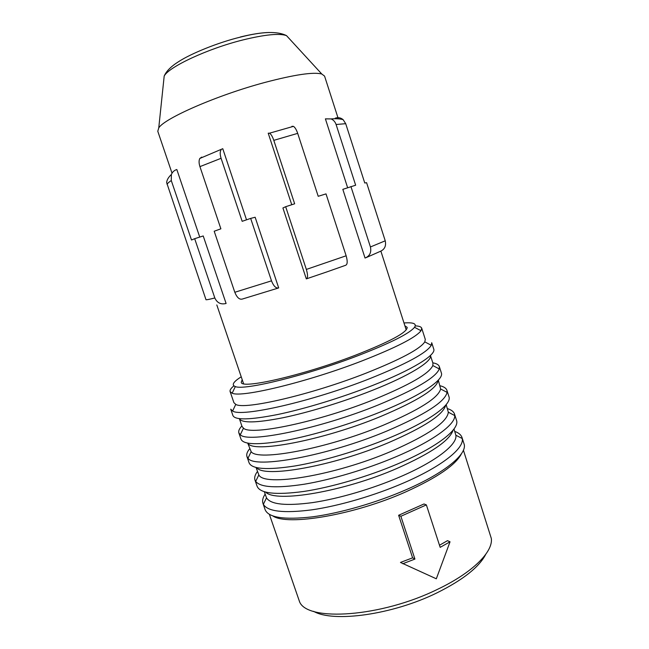 <?xml version="1.0" encoding="UTF-8"?>
<svg xmlns="http://www.w3.org/2000/svg" width="649" height="649" viewBox="0 0 649 649"><rect width="100%" height="100%" fill="white"/><g stroke="black" fill="none" stroke-linecap="round" stroke-linejoin="round"><path stroke-width="0.97" d="M172.026 173.186L157.78 131.268L158.754 127.926C164.238 118.386 217.423 95.087 264.938 82.431C294.532 74.643 313.483 71.836 321.782 74.01L324.573 76.103L338.316 118.832M335.419 118.735L335.233 118.175C338.072 117.169 340.701 117.664 343.118 119.651L345.714 123.683L364.762 183.002L366.588 182.694L385.238 240.811C386.333 246.028 384.581 249.589 379.998 251.496L366.158 257.612M350.922 186.514L370.425 246.961C371.569 252.388 369.776 256.079 365.046 258.042L342.826 189.346L355.652 185.216L336.093 124.503C335.168 121.834 333.505 119.968 331.112 118.921L325.4 118.864L347.621 187.666M214.819 297.964C217.139 302.921 220.895 304.762 226.095 303.472L203.218 235.96L194.676 238.686L214.819 297.964C209.035 299.465 206.082 300.008 205.96 299.611L206.017 299.773M278.307 288.042L242.199 299.092C239.367 299.733 236.909 297.461 234.808 292.277L271.501 280.847C273.602 286.152 276.003 288.513 278.689 287.913L255.154 217.245L250.668 218.405L271.501 280.847M292.074 126.717L291.945 126.312L293.462 126.352C295.027 127.374 296.431 129.711 297.688 133.361L318.213 196.298L326.009 193.889L346.144 255.787C347.669 261.223 347.523 264.378 345.706 265.254L327.283 271.761M246.523 219.824L222.769 148.702L199.811 158.461C198.797 160.425 198.837 163.142 199.933 166.631L220.879 228.813L214.194 231.231L234.808 292.277M293.462 126.352L269.513 133.183C271.055 134.148 272.483 136.541 273.797 140.354L294.654 203.794L285.674 206.707L306.352 269.424L346.144 255.787M250.668 218.405L242.174 221.317L221.09 158.299C219.93 154.535 219.922 151.696 221.066 149.781M194.676 238.686L191.512 240.016L171.279 180.544L171.368 174.516C168.456 177.201 166.882 179.887 166.647 182.58L205.952 299.595M285.674 206.707L282.915 207.972L306.32 278.892C307.934 278.072 307.942 274.916 306.352 269.424M306.563 278.81L327.023 271.85M199.738 237.072L176.82 169.511C174.232 170.33 172.407 172.001 171.368 174.516M199.811 158.461L201.75 157.09L201.904 157.545M269.513 133.183L268.215 133.191L291.75 204.727M242.199 379.665L241.274 382.212C240.43 389.595 302.41 375.641 355.035 355.36C390.025 341.642 407.402 332.304 407.174 327.347L404.911 325.847M403.986 322.975C413.405 322.261 416.926 323.697 414.541 327.299C409.397 333.545 390.666 342.956 358.345 355.53C306.807 375.39 243.919 390.739 235.319 386.569C231.279 385.1 233.251 381.847 241.233 376.809M415.295 325.863C419.076 326.033 421.217 326.812 421.712 328.199L421.014 330.739C415.855 337.456 396.214 347.499 362.077 360.885C307.561 382.042 240.974 398.007 232.172 393.197L230.111 391.566C229.689 390.154 230.947 388.256 233.875 385.871M421.712 328.199L425.29 339.378L424.803 341.869C420.163 348.967 400.595 359.384 366.085 373.134C311.228 394.73 244.081 410.152 235.765 404.384L233.908 402.672L230.111 391.566M369.873 378.602C311.982 401.553 241.071 417.518 232.618 411.012L230.744 409.178L232.91 415.514C235.011 420.301 249.93 419.968 277.667 414.516C304.835 408.862 341.601 397.65 372.169 385.62C412.407 369.849 436.339 354.873 433.751 349.097L431.715 342.713L431.285 345.309C426.693 352.91 406.217 364.008 369.873 378.602M371.796 390.576C409.697 375.657 432.55 361.258 430.433 355.457L432.932 363.245L432.81 365.541C429.322 373.491 409.933 384.735 374.635 399.273C319.048 421.826 250.725 436.014 243.464 428.162L242.004 426.385L239.367 418.662C241.777 423.237 256.16 422.961 282.526 417.834C308.324 412.521 342.956 401.982 371.796 390.576M432.794 362.823C436.526 363.481 438.708 364.738 439.341 366.596L439.268 368.957C435.901 377.458 415.628 389.424 378.464 404.862C319.795 428.827 247.642 443.454 240.308 434.757L238.856 432.899C238.272 431.033 239.27 428.729 241.866 425.979M238.856 432.899L241.006 439.203C243.399 444.808 258.513 445.182 286.371 440.306C313.637 435.171 350.355 424.138 380.744 411.839C420.755 395.736 444.281 379.722 441.369 372.94L439.341 366.596M247.95 443.186C251.877 453.619 322.488 440.566 380.314 416.626C417.761 400.798 437.045 388.67 438.164 380.257M438.318 380.095L440.647 388.994C438.367 397.829 419.205 409.925 383.145 425.282C326.828 448.808 257.337 461.634 251.155 451.663L247.723 443.145M440.144 385.782C443.948 386.707 446.212 388.224 446.934 390.357L447.088 392.377C445.003 401.812 424.973 414.679 386.999 430.985C327.567 455.987 254.189 469.154 247.999 458.218L246.928 456.498C246.247 454.365 247.164 451.801 249.662 448.8M246.928 456.498L249.07 462.778C251.739 469.195 267.055 470.257 295.027 465.958C322.399 461.342 359.059 450.487 389.27 437.929C429.054 421.493 452.175 404.449 448.954 396.669L446.934 390.357M256.728 467.669C263.81 478.313 333.099 466.25 388.792 442.545C424.365 427.099 443.332 414.63 445.717 405.146M446.171 404.611L448.329 412.22C447.323 421.972 428.413 434.952 391.607 451.152C334.576 475.66 263.916 487.026 258.837 474.89L256.047 467.499M447.461 408.643C451.339 409.819 453.683 411.604 454.495 414.005L454.746 415.563C455.509 424.454 432.737 441.288 395.501 456.969C366.539 469.235 331.469 479.676 304.405 484.195C276.677 488.421 260.436 487.488 255.682 481.396L254.96 479.992C254.189 477.583 255.008 474.76 257.418 471.515M254.96 479.992L257.093 486.239C260.038 493.467 275.549 495.211 303.635 491.48C331.104 487.375 367.715 476.691 397.756 463.873C437.304 447.112 460.036 429.046 456.498 420.292L454.495 414.005M265.668 492.12C275.517 503.024 343.475 491.828 397.229 468.318C431.074 453.245 449.708 440.509 453.124 430.109M453.976 428.997L455.866 435.219C457.659 444.322 436.079 461.423 400.027 476.885C372.266 488.867 338.527 498.74 312.607 502.602C286.047 506.123 270.674 504.533 266.512 497.848L264.321 491.739M454.746 431.398C458.689 432.818 461.115 434.871 462.015 437.54L462.242 438.529C464.4 448.216 441.953 466.412 403.946 482.815C374.692 495.528 339.029 505.936 311.707 509.863C283.727 513.416 267.607 511.566 263.356 504.305L262.959 503.373C262.099 500.695 262.821 497.613 265.141 494.124M262.959 503.373L265.084 509.587C268.297 517.61 284.002 520.036 312.21 516.872C339.768 513.27 376.331 502.756 406.193 489.687C445.522 472.602 467.856 453.529 464.011 443.794L462.015 437.54M272.921 515.996C287.523 526.112 354.151 515.006 405.901 491.837C437.434 477.518 455.979 464.773 461.536 453.594M269.392 514.389L299.619 601.915C307.731 621.896 381.312 617.167 437.751 589.219C472.699 572.572 493.167 551.804 491.334 538.508L463.41 450.203M398.624 515.274L400.871 516.279L426.369 504.898L424 503.973L398.624 515.274L412.61 557.84L400.465 562.448L436.315 578.794L450.033 541.801L447.502 540.658L439.495 545.241M313.621 611.334C333.067 622.821 392.491 614.814 436.996 592.845C462.94 579.922 479.181 567.104 485.712 554.384M400.871 516.279L414.93 559.073L402.769 563.738M412.61 557.84L414.93 559.073M426.369 504.898L440.176 547.342L450.033 541.801M240.365 36.985C252.128 34.113 261.685 32.62 269.035 32.499M163.751 80.249L164.189 76.071C168.699 66.944 207.631 48.699 242.823 39.962C264.873 34.567 279.427 33.123 286.501 35.622L289.357 38.737M336.093 124.503L345.714 123.683M273.797 140.354L297.688 133.361M370.425 246.961L385.238 240.811M199.933 166.631L221.09 158.299M167.061 184.389C167.466 183.424 168.87 182.142 171.279 180.544M321.782 74.01L286.501 35.622C277.456 31.03 262.147 31.517 240.56 37.082C218.21 42.412 190.944 53.599 178.743 61.574C171.149 66.312 166.298 71.139 164.189 76.071L158.754 127.926M343.118 119.651C339.987 118.759 335.987 118.516 331.112 118.921M380.882 251.155L406.217 329.895M235.319 386.569L232.172 393.197M235.765 404.384L232.618 411.012M243.464 428.162L240.308 434.757M251.155 451.663L247.999 458.218M258.837 474.89L255.682 481.396M266.512 497.848L263.356 504.305M216.807 304.941L243.57 383.697M432.81 365.541L439.268 368.957M424.803 341.869L431.285 345.309M455.866 435.219L462.242 438.529M414.541 327.299L421.014 330.739M440.647 388.994L447.088 392.377M448.329 412.22L454.746 415.563"/></g></svg>
